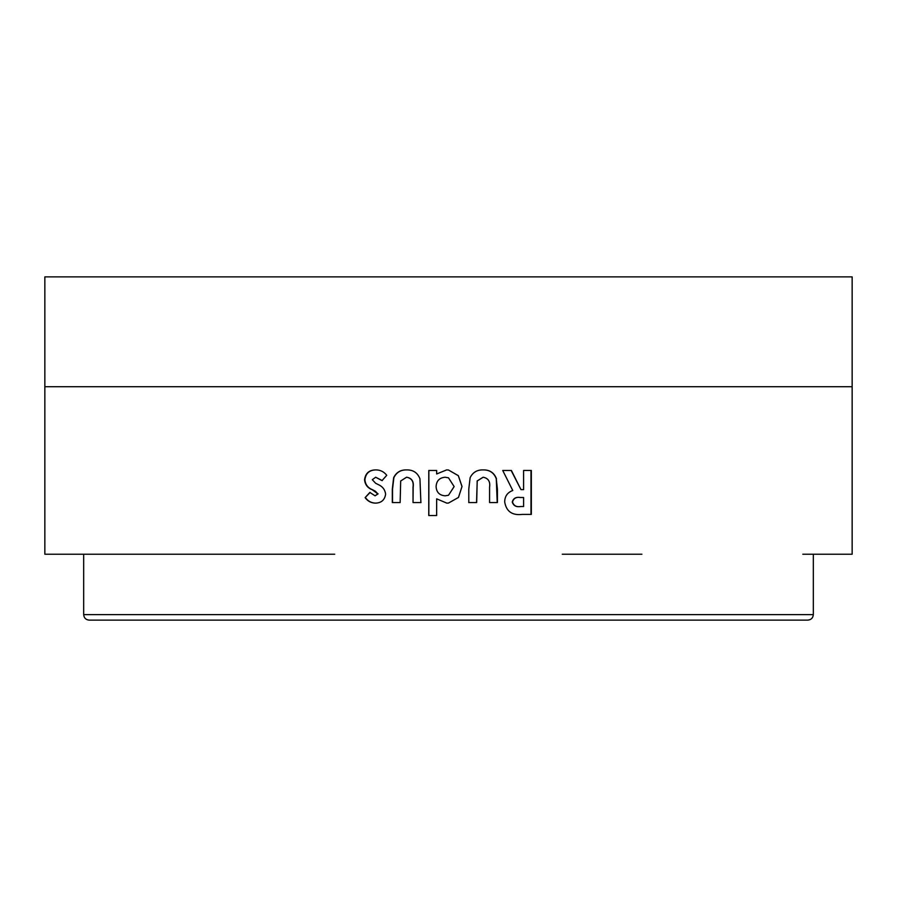 <?xml version="1.0" encoding="UTF-8"?>
<svg xmlns="http://www.w3.org/2000/svg" width="897" height="897" viewBox="0 0 897 897"><rect width="100%" height="100%" fill="white"/><g stroke="black" fill="none" stroke-linecap="round" stroke-linejoin="round"><path stroke-width="1.35" d="M89.173 620.119L807.827 620.119C811.168 619.793 812.996 617.966 813.321 614.624L83.679 614.624C84.004 617.966 85.832 619.793 89.173 620.119L270.098 620.119M807.827 620.119L783.507 620.119M334.727 554.223L44.85 554.223L44.85 276.881L852.15 276.881L852.15 386.719L44.85 386.719M641.904 554.223L562.273 554.223M852.15 554.223L835.78 554.223L852.15 554.223L852.15 386.719M44.85 554.223L61.22 554.223M835.78 554.223L802.804 554.223M523.59 470.465L523.601 489.616L520.966 489.616L511.402 470.477L502.735 470.477L512.77 490.513C507.478 492.442 504.776 496.243 504.686 501.916C506.289 511.447 512.165 515.607 522.334 514.396L531.338 514.396L531.338 470.465L523.59 470.465M496.467 478.774C494.157 472.73 489.717 469.77 483.158 469.905C477.137 469.748 472.797 472.338 470.14 477.664L468.783 489.078L468.795 502.567L476.666 502.567L477.204 480.994L483.135 477.226C488.237 478.179 490.39 481.498 489.583 487.161L489.571 502.567L497.42 502.567L497.42 489.314L496.276 478.774C493.967 472.73 489.549 469.77 483.023 469.905M446.852 503.139L448.5 503.049L458.49 497.443L462.022 486.466L458.345 475.679L448.5 470.017L446.616 469.905L436.671 473.975L436.671 470.477L428.788 470.477L428.766 515.528L436.648 515.528L436.66 498.833L446.852 503.139L436.66 498.833M419.942 478.774C417.598 472.73 413.147 469.781 406.588 469.905C400.589 469.759 396.283 472.338 393.648 477.664L392.314 489.078L392.314 502.567L400.14 502.567L400.679 480.994L406.565 477.226C411.667 478.179 413.82 481.498 413.024 487.161L413.035 502.567L420.895 502.567L419.942 478.774M385.62 494.146C385.015 489.616 382.548 486.421 378.209 484.571L375.63 483.248L372.3 479.704L375.664 477.226L382.021 480.613L386.742 475.298C383.961 471.699 380.306 469.905 375.798 469.905C369.183 469.961 365.438 473.224 364.563 479.704C365.012 484.582 367.579 487.934 372.277 489.773L377.839 493.855L375.081 495.817L369.844 492.431L365.113 497.622C367.647 501.176 371.078 503.015 375.395 503.139C381.348 502.97 384.757 499.977 385.62 494.146M382.29 480.613L375.664 477.226M376.101 469.905C369.508 469.961 365.774 473.224 364.9 479.704L364.563 479.704M364.9 479.704C365.348 484.582 367.916 487.934 372.591 489.773L375.383 491.22L377.839 493.855M378.119 493.855L375.081 495.817M370.158 492.431L365.113 497.622M365.449 497.622C367.983 501.176 371.392 503.015 375.697 503.139M406.756 469.905C400.791 469.759 396.496 472.338 393.873 477.664L392.538 489.078L392.538 502.567M413.035 502.567L413.169 487.161C413.966 481.498 411.824 478.179 406.745 477.226L406.565 477.226M413.181 502.567L421.007 502.567M446.628 469.905L436.671 473.975M428.867 470.477L428.844 515.528M448.5 503.049L458.457 497.443L462.022 486.466M461.966 486.466L458.311 475.679L448.5 470.017M448.5 477.832L445.159 477.226C439.44 477.72 436.424 480.848 436.099 486.611C436.458 492.318 439.485 495.391 445.192 495.817L448.5 495.256L454.14 486.589L448.5 477.832L445.159 477.226M445.204 495.817L448.5 495.256M468.705 502.567L476.666 502.567M476.554 502.567L477.204 480.994M477.092 480.994L483.135 477.226M497.218 502.567L496.276 478.774M520.966 489.616L511.144 470.477M531.002 514.396L531.002 470.465M523.299 497.499L520.282 497.499C515.966 496.803 513.286 498.317 512.243 502.028C513.488 505.785 516.302 507.276 520.675 506.513L523.299 506.513M520.966 506.513L523.613 506.513L523.601 497.499L520.585 497.499C516.246 496.803 513.555 498.317 512.501 502.028C513.757 505.785 516.582 507.276 520.966 506.513L520.675 506.513M813.321 614.624L813.321 554.223M83.679 614.624L83.679 554.223"/></g></svg>
